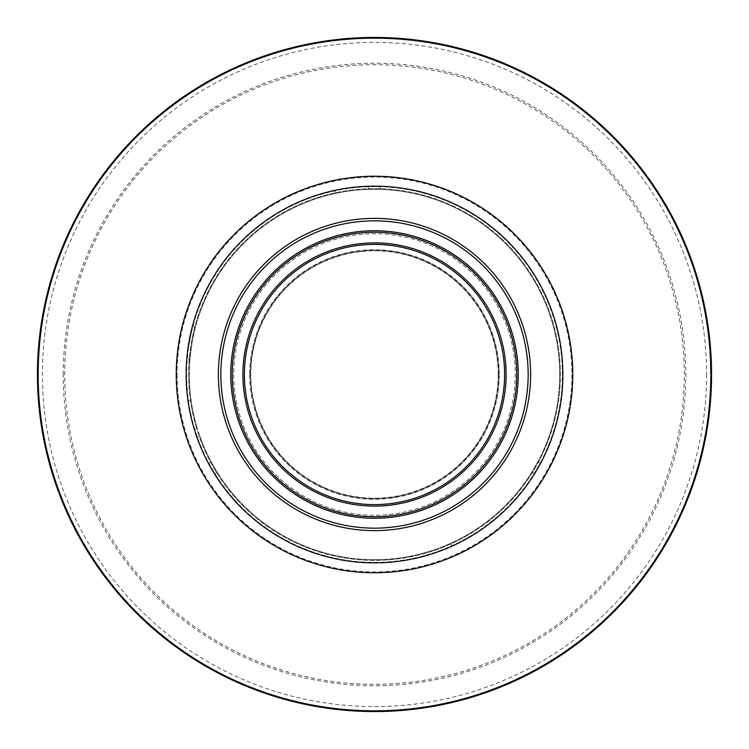 <?xml version="1.0" encoding="UTF-8"?>
<svg xmlns="http://www.w3.org/2000/svg" width="749" height="749" viewBox="0 0 749 749"><rect width="100%" height="100%" fill="white"/><g stroke="black" fill="none" stroke-linecap="round" stroke-linejoin="round"><path stroke-width="0.56" stroke-dasharray="3.75 2.81" d="M498.413 374.5A123.913 123.913 0 0 1 374.5 498.413A123.913 123.913 0 0 1 250.587 374.5A123.913 123.913 0 0 1 374.5 250.587A123.913 123.913 0 0 1 498.413 374.5A123.913 123.913 0 0 1 374.5 498.413A123.913 123.913 0 0 1 250.587 374.5A123.913 123.913 0 0 0 374.5 498.413A123.913 123.913 0 0 0 498.413 374.5A123.913 123.913 0 0 0 374.5 250.587A123.913 123.913 0 0 0 250.587 374.5A123.913 123.913 0 0 1 374.5 250.587A123.913 123.913 0 0 1 498.413 374.5A123.913 123.913 0 0 1 374.5 498.413A123.913 123.913 0 0 1 250.587 374.5A123.913 123.913 0 0 1 374.5 250.587A123.913 123.913 0 0 1 498.413 374.5A123.913 123.913 0 0 1 374.5 498.413A123.913 123.913 0 0 1 250.587 374.5A123.913 123.913 0 0 0 374.5 498.413A123.913 123.913 0 0 0 498.413 374.5A123.913 123.913 0 0 0 374.5 250.587A123.913 123.913 0 0 0 250.587 374.5A123.913 123.913 0 0 1 374.5 250.587A123.913 123.913 0 0 1 498.413 374.5M498.169 374.5A123.669 123.669 0 0 1 374.5 498.169A123.669 123.669 0 0 1 250.831 374.5A123.669 123.669 0 0 1 374.5 250.831A123.669 123.669 0 0 1 498.169 374.5M176.24 374.5A198.26 198.26 0 0 0 374.5 572.76A198.26 198.26 0 0 0 572.76 374.5A198.26 198.26 0 0 1 374.5 572.76A198.26 198.26 0 0 1 176.24 374.5A198.26 198.26 0 0 0 374.5 572.76A198.26 198.26 0 0 0 572.76 374.5A198.26 198.26 0 0 0 374.5 176.24A198.26 198.26 0 0 0 176.24 374.5A198.26 198.26 0 0 1 374.5 176.24A198.26 198.26 0 0 1 572.76 374.5A198.26 198.26 0 0 0 374.5 176.24A198.26 198.26 0 0 0 176.24 374.5A198.26 198.26 0 0 0 374.5 572.76A198.26 198.26 0 0 0 572.76 374.5M176.483 374.5A198.017 198.017 0 0 0 374.5 572.517A198.017 198.017 0 0 0 572.517 374.5A198.017 198.017 0 0 0 374.5 176.483A198.017 198.017 0 0 0 176.483 374.5M711.55 374.5A337.05 337.05 0 0 1 374.5 711.55A337.05 337.05 0 0 1 37.45 374.5A337.05 337.05 0 0 1 374.5 37.45A337.05 337.05 0 0 1 711.55 374.5M186.145 374.5A188.355 188.355 0 0 0 374.5 562.855A188.355 188.355 0 0 0 562.855 374.5A188.355 188.355 0 0 1 374.5 562.855A188.355 188.355 0 0 0 451.872 546.227A188.355 188.355 0 0 1 196.781 436.892L199.14 436.115A185.874 185.874 0 0 0 560.374 374.5A185.874 185.874 0 0 0 374.5 188.626A185.874 185.874 0 0 0 188.626 374.5A185.874 185.874 0 0 0 374.5 560.374A185.874 185.874 0 0 0 560.374 374.5A185.874 185.874 0 0 0 346.918 190.686A185.874 185.874 0 0 0 196.809 429.055L194.459 429.823A188.355 188.355 0 0 1 374.5 186.145A188.355 188.355 0 0 1 562.855 374.5A188.355 188.355 0 0 0 374.5 186.145A188.355 188.355 0 0 0 186.145 374.5A188.355 188.355 0 0 0 374.5 562.855A188.355 188.355 0 0 0 562.855 374.5A188.355 188.355 0 0 0 374.5 186.145A188.355 188.355 0 0 0 186.145 374.5A188.355 188.355 0 0 0 374.5 562.855A188.355 188.355 0 0 0 562.855 374.5A188.355 188.355 0 0 0 374.5 186.145A188.355 188.355 0 0 0 186.145 374.5M706.597 374.5A332.097 332.097 0 0 1 374.5 706.597A332.097 332.097 0 0 1 42.403 374.5A332.097 332.097 0 0 1 374.5 42.403A332.097 332.097 0 0 1 706.597 374.5M186.641 374.5A187.859 187.859 0 0 0 374.5 562.359A187.859 187.859 0 0 0 562.359 374.5A187.859 187.859 0 0 0 374.5 186.641A187.859 187.859 0 0 0 186.641 374.5M63.225 374.5A311.275 311.275 0 0 1 374.5 63.225A311.275 311.275 0 0 1 685.775 374.5A311.275 311.275 0 0 1 374.5 685.775A311.275 311.275 0 0 1 63.225 374.5M684.286 374.5A309.786 309.786 0 0 0 374.5 64.714A309.786 309.786 0 0 0 64.714 374.5A309.786 309.786 0 0 0 374.5 684.286A309.786 309.786 0 0 0 684.286 374.5A309.786 309.786 0 0 0 374.5 64.714A309.786 309.786 0 0 0 64.714 374.5A309.786 309.786 0 0 0 374.5 684.286A309.786 309.786 0 0 0 684.286 374.5M208.494 463.481L211.227 461.899L217.173 472.198L211.227 461.899M214.439 473.78L217.173 472.198M534.561 473.78L531.827 472.198L537.773 461.899L531.827 472.198M540.506 463.481L537.773 461.899M380.445 186.239L380.445 189.394L368.555 189.394L380.445 189.394M368.555 186.239L368.555 189.394M189.3 374.5A185.2 185.2 0 0 0 450.879 543.212A185.2 185.2 0 0 1 199.777 435.899A185.2 185.2 0 0 0 559.7 374.5A185.2 185.2 0 0 0 374.5 189.3A185.2 185.2 0 0 0 197.455 428.84A185.2 185.2 0 0 1 189.3 374.5A185.2 185.2 0 0 0 374.5 559.7A185.2 185.2 0 0 0 559.7 374.5A185.2 185.2 0 0 0 374.5 189.3A185.2 185.2 0 0 0 189.3 374.5A185.2 185.2 0 0 1 335.786 193.392A185.2 185.2 0 0 0 189.3 374.5M196.809 429.055L194.459 429.823A188.355 188.355 0 0 1 334.794 190.386A188.355 188.355 0 0 0 374.5 562.855A188.355 188.355 0 0 1 196.781 436.892L199.14 436.115M188.008 400.902A188.355 188.355 0 0 1 187.25 354.127A188.355 188.355 0 0 0 188.008 400.902L191.051 399.9A185.2 185.2 0 0 1 189.75 361.701C191.229 346.75 192.924 336.039 194.834 329.588C192.924 336.02 191.229 346.731 189.75 361.701A185.2 185.2 0 0 0 191.051 399.9L188.008 400.902M192.736 325.103L187.25 354.127L192.746 325.085M218.371 374.5A156.129 156.129 0 0 0 374.5 530.629A156.129 156.129 0 0 0 530.629 374.5A156.129 156.129 0 0 0 374.5 218.371A156.129 156.129 0 0 0 218.371 374.5M193.017 324.083L194.834 329.588M233.735 374.5A140.765 140.765 0 0 0 374.5 515.265A140.765 140.765 0 0 0 515.265 374.5A140.765 140.765 0 0 0 374.5 233.735A140.765 140.765 0 0 0 233.735 374.5A140.765 140.765 0 0 0 374.5 515.265A140.765 140.765 0 0 0 515.265 374.5A140.765 140.765 0 0 0 374.5 233.735A140.765 140.765 0 0 0 233.735 374.5M230.758 374.5A143.742 143.742 0 0 0 374.5 518.242A143.742 143.742 0 0 0 518.242 374.5A143.742 143.742 0 0 0 374.5 230.758A143.742 143.742 0 0 0 230.758 374.5M244.389 374.5A130.111 130.111 0 0 1 374.5 244.389A130.111 130.111 0 0 1 504.611 374.5A130.111 130.111 0 0 1 374.5 504.611A130.111 130.111 0 0 1 244.389 374.5M451.872 546.227L450.879 543.212L451.872 546.227M335.786 193.392L334.794 190.386L335.786 193.392M249.726 374.5A124.774 124.774 0 0 0 374.5 499.274A124.774 124.774 0 0 0 499.274 374.5A124.774 124.774 0 0 0 374.5 249.726A124.774 124.774 0 0 0 249.726 374.5M177.092 374.5A197.408 197.408 0 0 0 374.5 571.908A197.408 197.408 0 0 0 571.908 374.5A197.408 197.408 0 0 0 374.5 177.092A197.408 197.408 0 0 0 177.092 374.5M499.134 374.5A124.634 124.634 0 0 1 374.5 499.134A124.634 124.634 0 0 1 249.866 374.5A124.634 124.634 0 0 1 374.5 249.866A124.634 124.634 0 0 1 499.134 374.5M189.75 361.701L187.25 354.127L189.75 361.701"/><path stroke-width="1.12" d="M176.24 374.5A198.26 198.26 0 0 0 374.5 572.76A198.26 198.26 0 0 0 572.76 374.5A198.26 198.26 0 0 0 374.5 176.24A198.26 198.26 0 0 0 176.24 374.5M534.561 473.78L540.506 463.481L534.561 473.78M208.494 463.481L214.439 473.78L208.494 463.481M380.445 186.239L368.555 186.239L380.445 186.239M374.5 562.855A188.355 188.355 0 0 0 562.855 374.5A188.355 188.355 0 0 0 374.5 186.145A188.355 188.355 0 0 0 186.145 374.5A188.355 188.355 0 0 0 374.5 562.855M218.371 374.5A156.129 156.129 0 0 0 374.5 530.629A156.129 156.129 0 0 0 530.629 374.5A156.129 156.129 0 0 0 374.5 218.371A156.129 156.129 0 0 0 218.371 374.5M374.5 528.157A153.657 153.657 0 0 0 528.157 374.5A153.657 153.657 0 0 0 374.5 220.843A153.657 153.657 0 0 0 220.843 374.5A153.657 153.657 0 0 0 374.5 528.157M230.758 374.5A143.742 143.742 0 0 0 374.5 518.242A143.742 143.742 0 0 0 518.242 374.5A143.742 143.742 0 0 0 374.5 230.758A143.742 143.742 0 0 0 230.758 374.5M232.246 374.5A142.254 142.254 0 0 0 374.5 516.754A142.254 142.254 0 0 0 516.754 374.5A142.254 142.254 0 0 0 374.5 232.246A142.254 142.254 0 0 0 232.246 374.5M506.099 374.5A131.599 131.599 0 0 0 374.5 242.901A131.599 131.599 0 0 0 242.901 374.5A131.599 131.599 0 0 0 374.5 506.099A131.599 131.599 0 0 0 506.099 374.5M244.389 374.5A130.111 130.111 0 0 1 374.5 244.389A130.111 130.111 0 0 1 504.611 374.5A130.111 130.111 0 0 1 374.5 504.611A130.111 130.111 0 0 1 244.389 374.5M37.45 374.5A337.05 337.05 0 0 0 374.5 711.55A337.05 337.05 0 0 0 711.55 374.5A337.05 337.05 0 0 0 374.5 37.45A337.05 337.05 0 0 0 37.45 374.5M710.829 374.5A336.329 336.329 0 0 1 374.5 710.829A336.329 336.329 0 0 1 38.171 374.5A336.329 336.329 0 0 1 374.5 38.171A336.329 336.329 0 0 1 710.829 374.5M374.5 711.55A337.05 337.05 0 0 0 711.55 374.5A337.05 337.05 0 0 0 374.5 37.45"/></g></svg>
